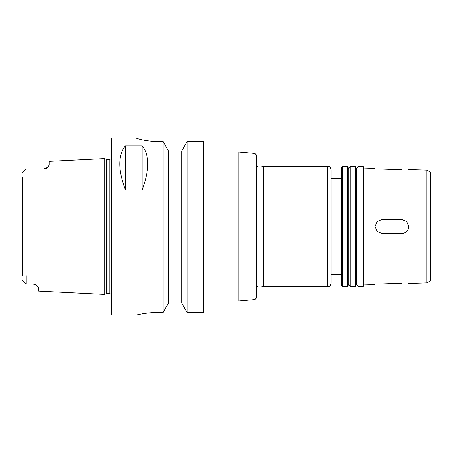 <?xml version="1.0" encoding="UTF-8"?>
<svg xmlns="http://www.w3.org/2000/svg" width="453" height="453" viewBox="0 0 453 453"><rect width="100%" height="100%" fill="white"/><g stroke="black" fill="none" stroke-linecap="round" stroke-linejoin="round"><path stroke-width="0.68" d="M401.635 219.411L406.647 221.489L408.725 226.5L408.187 229.207L406.658 231.506L404.365 233.04L401.664 233.589L382.134 233.589L377.123 231.517L375.044 226.5L377.123 221.483L382.134 219.411L401.635 219.411L382.134 219.411M401.635 233.589L382.134 233.589M401.635 169.694L382.134 169.048L401.635 169.694C410.78 169.518 410.78 169.518 401.635 169.694L401.953 169.705M408.17 169.535L426.805 170.085L426.805 282.915L408.725 283.51M382.134 169.048C372.989 168.273 372.989 168.273 382.134 169.048M401.635 283.306C410.78 283.482 410.78 283.482 401.635 283.306C410.78 283.482 410.78 283.482 401.635 283.306L382.134 283.952C372.989 284.727 372.989 284.727 382.134 283.952L401.635 283.306M261.081 286.058L258.051 286.058L258.051 166.942L261.081 166.942L261.081 286.058L263.725 286.766L327.536 286.766L329.048 286.432C329.733 286.472 330.407 285.401 331.086 283.221L331.086 169.779C330.407 167.599 329.733 166.528 329.048 166.568L327.536 166.234L327.536 286.766M261.081 166.942L263.725 166.234L263.725 286.766M342.428 166.234L341.721 166.942L341.721 286.058L342.428 286.766L347.394 286.766L347.394 166.234L342.428 166.234L342.428 286.766M347.394 166.234L348.81 168.686L348.81 284.314L347.394 286.766M350.226 226.5L350.226 286.766L355.192 286.766L355.192 166.234L350.226 166.234L350.226 226.5M355.192 166.234L356.607 168.686L356.607 284.314L355.192 286.766M358.029 226.5L358.029 286.766L362.989 286.766L362.989 166.234L358.029 166.234L358.029 226.5M362.989 166.234L363.702 166.942L363.702 286.058L362.989 286.766M426.805 170.085L430.35 172.129L430.35 280.871L426.805 282.915M203.454 152.049L238.907 152.049L238.907 300.951L203.454 300.951M255.016 299.541L255.016 153.459L256.636 155.226L256.636 297.774L255.016 299.541L238.907 300.951M187.066 141.415L203.454 141.415L203.454 312.542L187.066 312.542L181.744 303L181.744 151.076L187.066 141.415L187.066 312.542M22.65 177.293L22.65 275.707M43.924 168.856L47.616 167.361A5.317 5.317 0 0 1 46.257 168.318L43.924 168.856L26.019 169.031L26.019 283.969L22.65 280.6L26.195 284.144L33.284 284.144L35.515 284.637A5.317 5.317 0 0 1 36.195 285.011L33.284 284.144M26.195 275.707L26.195 284.144M46.257 168.318A5.317 5.317 0 0 0 47.616 167.361L49.241 164.898L49.241 161.359L104.19 158.607L104.19 294.393L38.601 291.109L38.601 287.768L36.257 285.056M49.179 165.277L49.032 165.645M26.019 169.031L22.65 172.4M125.464 189.898C117.944 169.875 117.944 155.169 125.464 145.781L125.464 189.898L142.123 189.898L142.123 145.781C149.643 155.169 149.643 169.875 142.123 189.898M125.464 145.781L142.123 145.781M157.367 312.542C145.974 312.479 135.838 315.209 136.098 315.129C135.838 315.209 145.974 312.479 157.367 312.542L163.12 312.542L168.448 303L168.448 151.076L163.12 141.415L157.367 141.415C145.94 141.478 135.849 138.312 136.098 137.939L111.279 137.871L111.279 315.129L136.098 315.129M136.098 137.939C135.849 138.312 145.94 141.478 157.367 141.415M181.744 152.049L168.448 152.049M163.12 141.415L163.12 312.542M168.448 300.951L181.744 300.951M107.118 159.32L106.568 159.246L106.568 293.754L107.118 293.68L107.118 159.32L109.864 159.32L109.864 293.68L111.279 294.224M263.725 166.234L327.536 166.234M331.086 274.359L341.721 274.359M331.086 178.641L341.721 178.641M348.81 284.314L350.226 286.766M348.81 168.686L350.226 166.234M356.607 284.314L358.029 286.766M356.607 168.686L358.029 166.234M375.044 168.38L363.702 168.006M375.044 284.62L363.702 284.994M255.016 153.459L238.907 152.049M258.051 286.058L256.636 287.479M258.051 166.942L256.636 165.521M109.864 159.32L111.279 158.776M106.568 159.246L104.19 158.607M106.568 293.754L104.19 294.393M107.118 293.68L109.864 293.68"/></g></svg>
